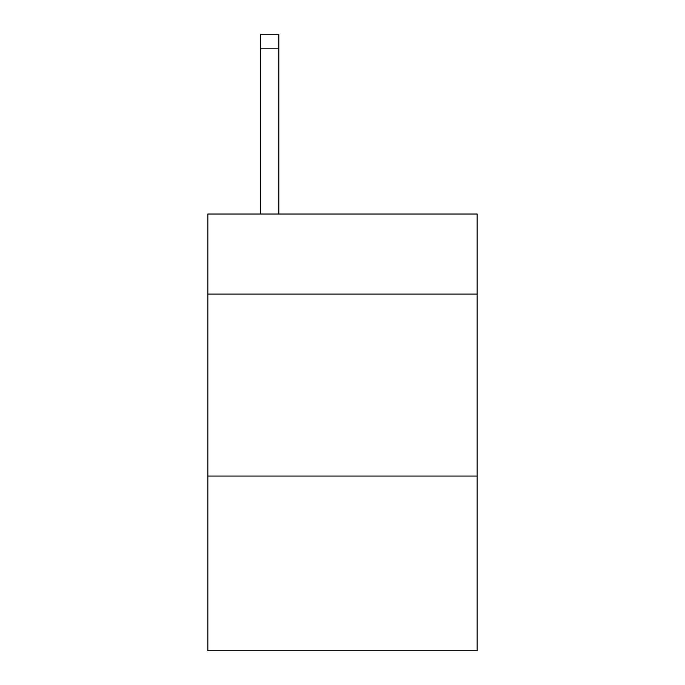 <?xml version="1.0" encoding="UTF-8"?>
<svg xmlns="http://www.w3.org/2000/svg" width="685" height="685" viewBox="0 0 685 685"><rect width="100%" height="100%" fill="white"/><g stroke="black" fill="none" stroke-linecap="round" stroke-linejoin="round"><path stroke-width="1.03" d="M477.154 294.096L477.154 214.028L207.846 214.028L207.846 294.096L477.154 294.096L477.154 650.75L207.846 650.75L207.846 294.096M477.154 476.066L207.846 476.066M278.812 214.028L278.812 48.806L260.617 48.806L260.617 34.25L278.812 34.25L278.812 48.806M260.617 214.028L260.617 48.806"/></g></svg>
